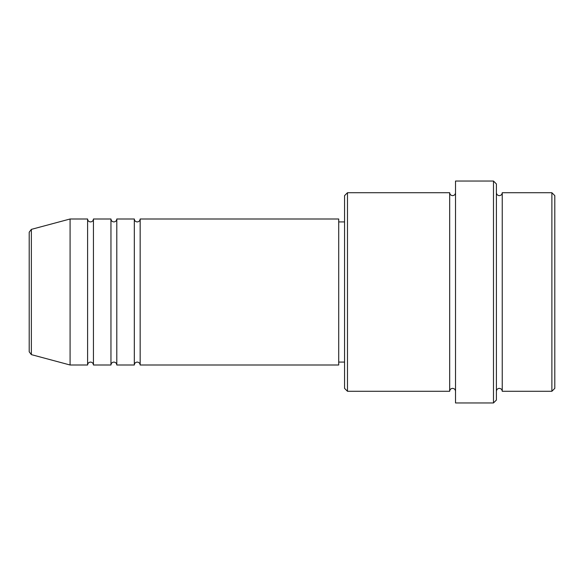 <?xml version="1.0" encoding="UTF-8"?>
<svg xmlns="http://www.w3.org/2000/svg" width="584" height="584" viewBox="0 0 584 584"><rect width="100%" height="100%" fill="white"/><g stroke="black" fill="none" stroke-linecap="round" stroke-linejoin="round"><path stroke-width="0.88" d="M29.2 351.809L29.2 232.191L31.361 229.373L31.361 354.627L29.2 351.809M140.16 219L140.16 365L338.72 365L338.72 219L140.16 219C139.985 220.774 139.014 221.745 137.24 221.92C135.466 221.745 134.495 220.774 134.32 219L134.32 365L116.8 365L116.8 219L134.32 219M110.96 219L110.96 365L93.44 365L93.44 219L110.96 219C111.135 220.774 112.106 221.745 113.88 221.92C115.654 221.745 116.625 220.774 116.8 219M87.6 219L87.6 365L70.08 365L70.08 219L87.6 219C87.775 220.774 88.746 221.745 90.52 221.92C92.279 221.767 93.25 220.788 93.44 219M551.88 192.72L554.8 195.64L554.8 388.36L551.88 391.28L551.88 192.72L502.24 192.72L502.24 391.28L551.88 391.28M347.48 391.28L344.56 388.36L344.56 195.64L347.48 192.72L347.48 391.28L449.68 391.28L449.68 192.72C449.855 194.494 450.826 195.465 452.6 195.64C454.374 195.465 455.345 194.494 455.52 192.72M493.48 181.04L496.4 183.96L496.4 400.04L493.48 402.96L493.48 181.04L455.52 181.04L455.52 402.96L493.48 402.96M496.4 192.72C496.575 194.494 497.546 195.465 499.32 195.64C501.094 195.465 502.065 194.494 502.24 192.72M338.72 362.08L344.56 362.08M31.361 354.627L70.08 365M31.361 229.373L70.08 219M347.48 192.72L449.68 192.72M338.72 221.92L344.56 221.92M449.68 391.28C449.855 389.506 450.826 388.535 452.6 388.36C454.374 388.535 455.345 389.506 455.52 391.28M502.24 391.28C502.065 389.506 501.094 388.535 499.32 388.36C497.546 388.535 496.575 389.506 496.4 391.28M93.44 365C93.25 363.212 92.279 362.233 90.52 362.08C88.746 362.255 87.775 363.226 87.6 365M116.8 365C116.625 363.226 115.654 362.255 113.88 362.08C112.106 362.255 111.135 363.226 110.96 365M140.16 365C139.985 363.226 139.014 362.255 137.24 362.08C135.466 362.255 134.495 363.226 134.32 365"/></g></svg>
